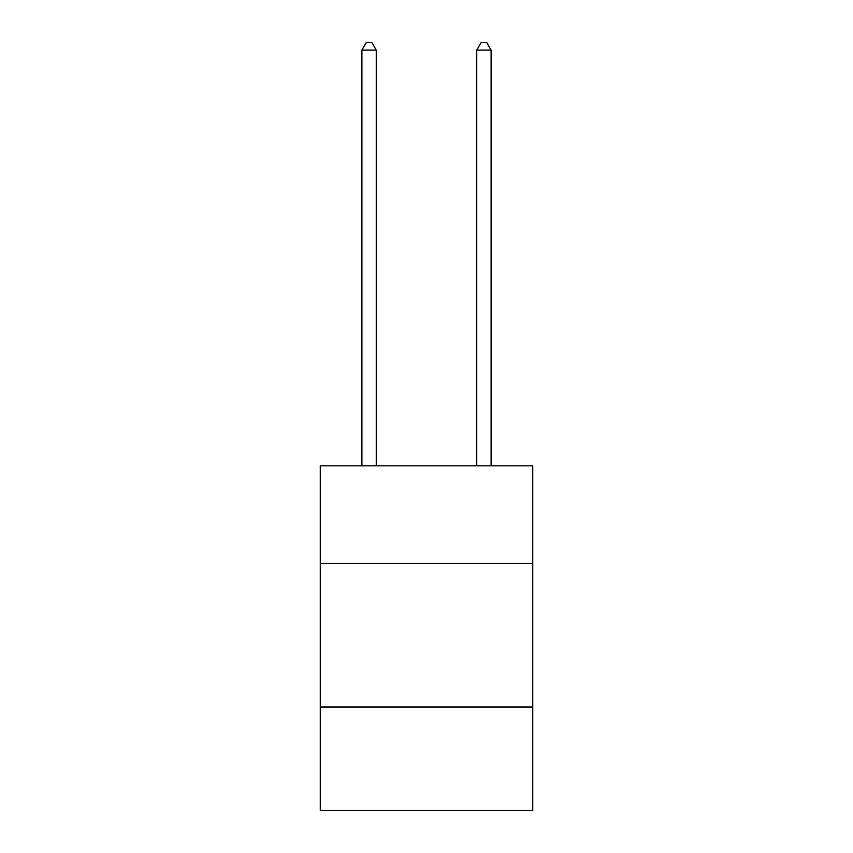 <?xml version="1.0" encoding="UTF-8"?>
<svg xmlns="http://www.w3.org/2000/svg" width="853" height="853" viewBox="0 0 853 853"><rect width="100%" height="100%" fill="white"/><g stroke="black" fill="none" stroke-linecap="round" stroke-linejoin="round"><path stroke-width="1.28" d="M532.73 563.449L532.73 465.834L320.27 465.834L320.27 563.449L532.73 563.449L532.73 810.35L320.27 810.35L320.27 563.449M532.73 706.998L320.27 706.998M376.258 465.834L376.258 50.114L361.907 50.114L361.907 465.834M361.907 50.114L366.214 42.65L371.951 42.65L376.258 50.114M491.093 465.834L491.093 50.114L476.742 50.114L476.742 465.834M476.742 50.114L481.049 42.65L486.786 42.65L491.093 50.114"/></g></svg>
